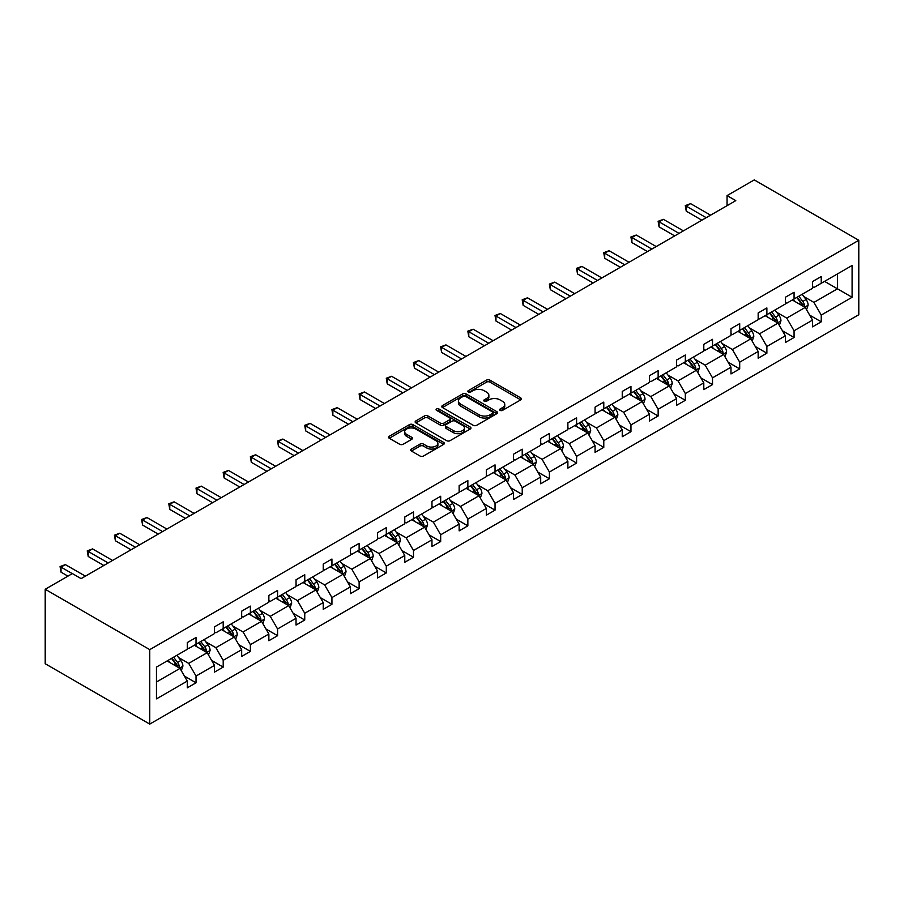 <?xml version="1.0" encoding="UTF-8"?>
<svg xmlns="http://www.w3.org/2000/svg" width="904" height="904" viewBox="0 0 904 904"><rect width="100%" height="100%" fill="white"/><g stroke="black" fill="none" stroke-linecap="round" stroke-linejoin="round"><path stroke-width="1.36" d="M500.138 410.382A1.695 0.983 0 0 0 502.534 410.382L520.715 399.884A2.418 1.401 0 0 0 521.416 398.901A2.418 1.401 0 0 0 520.715 397.907L489.923 380.132A2.418 1.401 0 0 0 486.499 380.132L468.328 390.63A1.695 0.983 0 0 0 467.831 391.319A1.695 0.983 0 0 0 468.328 392.008A1.695 0.983 0 0 0 470.724 392.008L473.074 390.652A7.74 4.463 0 0 1 484.024 390.652L486.589 392.133A7.74 4.463 0 0 1 488.861 395.297A7.74 4.463 0 0 1 486.589 398.449L484.239 399.817A1.695 0.983 0 0 0 483.742 400.506A1.695 0.983 0 0 0 484.239 401.195A1.695 0.983 0 0 0 486.634 401.195L488.985 399.839A7.74 4.463 0 0 1 499.935 399.839L502.5 401.319A7.74 4.463 0 0 1 504.76 404.472A7.74 4.463 0 0 1 502.5 407.636L500.138 408.992A1.695 0.983 0 0 0 499.652 409.681A1.695 0.983 0 0 0 500.138 410.382L500.138 408.992M411.41 449.062A2.418 1.401 0 0 0 410.71 450.056A2.418 1.401 0 0 0 411.41 451.039L420.055 456.023A2.418 1.401 0 0 0 423.479 456.023L443.661 444.372A2.418 1.401 0 0 0 444.361 443.389A2.418 1.401 0 0 0 443.661 442.395L412.868 424.62A2.418 1.401 0 0 0 409.444 424.62L389.262 436.27A2.418 1.401 0 0 0 388.55 437.265A2.418 1.401 0 0 0 389.262 438.248L399.704 444.271A2.418 1.401 0 0 0 403.116 444.271L411.761 439.287A2.418 1.401 0 0 0 412.461 438.304A2.418 1.401 0 0 0 411.761 437.31L406.585 434.327A6.475 3.74 0 0 1 404.687 431.683A6.475 3.74 0 0 1 408.687 428.236A6.475 3.74 0 0 1 415.738 429.038L435.999 440.745A6.475 3.74 0 0 1 437.898 443.389A6.475 3.74 0 0 1 433.897 446.836A6.475 3.74 0 0 1 426.846 446.022L423.479 444.079A2.418 1.401 0 0 0 420.055 444.079L411.41 449.062L411.41 451.039L420.055 446.09L420.055 444.079M858.8 240.272L754.241 179.907L727.065 195.603L735.777 200.631L81.1 578.616L72.388 573.577L45.2 589.272L149.759 649.637L858.8 240.272L858.8 314.728L149.759 724.093L149.759 649.637M473.244 425.309A2.418 1.401 0 0 0 476.668 425.309L496.85 413.659A2.418 1.401 0 0 0 497.562 412.676A2.418 1.401 0 0 0 496.85 411.682L466.068 393.907A2.418 1.401 0 0 0 462.645 393.907L442.463 405.568A2.418 1.401 0 0 0 441.751 406.551A2.418 1.401 0 0 0 442.463 407.534L473.244 425.309M437.231 410.744A1.695 0.983 0 0 1 438.948 410.981L438.948 408.97L470.249 427.038A2.418 1.401 0 0 1 470.961 428.033A2.418 1.401 0 0 1 470.249 429.016L450.068 440.666A2.418 1.401 0 0 1 446.655 440.666L415.863 422.891L415.863 420.925A2.418 1.401 0 0 0 415.151 421.908A2.418 1.401 0 0 0 415.863 422.891M415.863 420.925L424.496 415.93A2.418 1.401 0 0 1 427.92 415.93L440.406 423.14A2.418 1.401 0 0 0 443.83 423.14L449.559 419.829A2.418 1.401 0 0 0 450.271 418.846A2.418 1.401 0 0 0 449.559 417.863L436.553 410.348A1.695 0.983 0 0 1 436.067 409.659A1.695 0.983 0 0 1 437.107 408.755A1.695 0.983 0 0 1 438.948 408.97M156.46 667.096L187.309 649.287L187.309 642.552L196.021 637.512L196.021 644.258L214.485 633.591L214.485 626.856L223.198 621.816L223.198 628.562L241.673 617.895L241.673 611.16L250.385 606.132L250.385 612.867L268.861 602.2L268.861 595.465L277.573 590.436L277.573 597.171L296.037 586.504L296.037 579.769L304.75 574.741L304.75 581.475L323.225 570.819L323.225 564.073L331.937 559.045L331.937 565.78L350.413 555.124L350.413 548.378L359.125 543.349L359.125 550.095L377.589 539.428L377.589 532.682L386.302 527.653L386.302 534.4L404.777 523.732L404.777 516.986L413.49 511.958L413.49 518.704L431.965 508.037L431.965 501.302L440.677 496.262L440.677 503.008L459.142 492.341L459.142 485.606L467.854 480.566L467.854 487.312L486.329 476.645L486.329 469.91L495.042 464.882L495.042 471.617L513.517 460.95L513.517 454.215L522.229 449.186L522.229 455.921L540.694 445.254L540.694 438.519L549.406 433.491L549.406 440.225L567.881 429.569L567.881 422.823L576.594 417.795L576.594 424.53L595.069 413.874L595.069 407.128L603.782 402.099L603.782 408.845L622.246 398.178L622.246 391.432L630.958 386.403L630.958 393.15L649.434 382.482L649.434 375.736L658.146 370.708L658.146 377.454L676.61 366.787L676.61 360.041L685.334 355.012L685.334 361.758L703.798 351.091L703.798 344.356L712.51 339.316L712.51 346.062L730.986 335.395L730.986 328.661L739.698 323.632L739.698 330.367L758.162 319.7L758.162 312.965L766.874 307.936L766.874 314.671L785.35 304.004L785.35 297.269L794.062 292.241L794.062 298.975L812.538 288.32L812.538 281.573L821.25 276.545L821.25 283.28L852.088 265.482L852.088 297.269L821.25 315.078L821.25 321.813L812.538 326.852L812.538 320.106L794.062 330.774L794.062 337.508L785.35 342.537L785.35 335.802L766.874 346.469L766.874 353.204L758.162 358.233L758.162 351.498L739.698 362.165L739.698 368.9L730.986 373.928L730.986 367.193L712.51 377.849L712.51 384.596L703.798 389.624L703.798 382.889L685.334 393.545L685.334 400.291L676.61 405.32L676.61 398.574L658.146 409.241L658.146 415.987L649.434 421.015L649.434 414.269L630.958 424.936L630.958 431.683L622.246 436.711L622.246 429.965L603.782 440.632L603.782 447.367L595.069 452.407L595.069 445.661L576.594 456.328L576.594 463.063L567.881 468.102L567.881 461.356L549.406 472.024L549.406 478.758L540.694 483.787L540.694 477.052L522.229 487.719L522.229 494.454L513.517 499.483L513.517 492.748L495.042 503.415L495.042 510.15L486.329 515.178L486.329 508.443L467.854 519.099L467.854 525.846L459.142 530.874L459.142 524.139L440.677 534.795L440.677 541.541L431.965 546.57L431.965 539.824L413.49 550.491L413.49 557.237L404.777 562.265L404.777 555.519L386.302 566.186L386.302 572.933L377.589 577.961L377.589 571.215L359.125 581.882L359.125 588.628L350.413 593.657L350.413 586.911L331.937 597.578L331.937 604.313L323.225 609.352L323.225 602.606L304.75 613.274L304.75 620.008L296.037 625.037L296.037 618.302L277.573 628.969L277.573 635.704L268.861 640.733L268.861 633.998L250.385 644.665L250.385 651.4L241.673 656.428L241.673 649.693L223.198 660.349L223.198 667.096L214.485 672.124L214.485 665.389L196.021 676.045L196.021 682.791L187.309 687.82L187.309 681.074L156.46 698.882L156.46 667.096M194.281 645.264L207.174 652.711L188.699 663.378L178.619 657.547M188.699 663.378L196.021 676.045M207.174 652.711L214.485 665.389M187.309 647.682L188.699 648.484L196.021 644.258M221.457 629.568L234.351 637.015L215.886 647.682L205.796 641.851M215.886 647.682L223.198 660.349M234.351 637.015L241.673 649.693M214.485 631.986L215.886 632.789L223.198 628.562M248.645 613.872L261.538 621.319L243.063 631.986L232.983 626.156M243.063 631.986L250.385 644.665M261.538 621.319L268.861 633.998M241.673 616.291L243.063 617.093L250.385 612.867M275.822 598.177L288.726 605.624L270.251 616.291L260.16 610.471M270.251 616.291L277.573 628.969M288.726 605.624L296.037 618.302M268.861 600.595L270.251 601.397L277.573 597.171M303.009 582.481L315.903 589.928L297.439 600.595L287.348 594.775M297.439 600.595L304.75 613.274M315.903 589.928L323.225 602.606M296.037 584.899L297.439 585.702L304.75 581.475M330.197 566.785L343.091 574.232L324.615 584.899L314.536 579.08M324.615 584.899L331.937 597.578M343.091 574.232L350.413 586.911M323.225 569.204L324.615 570.006L331.937 565.78M357.374 551.101L370.278 558.536L351.803 569.204L341.712 563.384M351.803 569.204L359.125 581.882M370.278 558.536L377.589 571.215M350.413 553.508L351.803 554.31L359.125 550.095M384.562 535.405L397.455 542.852L378.991 553.508L368.9 547.688M378.991 553.508L386.302 566.186M397.455 542.852L404.777 555.519M377.589 537.812L378.991 538.626L386.302 534.4M411.749 519.71L424.643 527.156L406.167 537.812L396.088 531.993M406.167 537.812L413.49 550.491M424.643 527.156L431.965 539.824M404.777 522.116L406.167 522.93L413.49 518.704M438.926 504.014L451.83 511.461L433.355 522.128L423.264 516.297M433.355 522.128L440.677 534.795M451.83 511.461L459.142 524.139M431.965 506.432L433.355 507.234L440.677 503.008M466.114 488.318L479.007 495.765L460.543 506.432L450.452 500.601M460.543 506.432L467.854 519.099M479.007 495.765L486.329 508.443M459.142 490.736L460.543 491.539L467.854 487.312M493.301 472.622L506.195 480.069L487.719 490.736L477.64 484.906M487.719 490.736L495.042 503.415M506.195 480.069L513.517 492.748M486.329 475.041L487.719 475.843L495.042 471.617M520.478 456.927L533.383 464.373L514.907 475.041L504.816 469.221M514.907 475.041L522.229 487.719M533.383 464.373L540.694 477.052M513.517 459.345L514.907 460.147L522.229 455.921M547.666 441.231L560.559 448.678L542.095 459.345L532.004 453.525M542.095 459.345L549.406 472.024M560.559 448.678L567.881 461.356M540.694 443.649L542.095 444.452L549.406 440.225M574.854 425.535L587.747 432.982L569.271 443.649L559.192 437.83M569.271 443.649L576.594 456.328M587.747 432.982L595.069 445.661M567.881 427.954L569.271 428.756L576.594 424.53M602.03 409.851L614.935 417.286L596.459 427.954L586.368 422.134M596.459 427.954L603.782 440.632M614.935 417.286L622.246 429.965M595.069 412.258L596.459 413.06L603.782 408.845M629.218 394.155L642.111 401.602L623.647 412.258L613.556 406.438M623.647 412.258L630.958 424.936M642.111 401.602L649.434 414.269M622.246 396.562L623.647 397.376L630.958 393.15M656.406 378.46L669.299 385.906L650.823 396.562L640.744 390.743M650.823 396.562L658.146 409.241M669.299 385.906L676.61 398.574M649.434 380.866L650.823 381.68L658.146 377.454M683.582 362.764L696.476 370.211L678.011 380.866L667.92 375.047M678.011 380.866L685.334 393.545M696.476 370.211L703.798 382.889M676.61 365.182L678.011 365.984L685.334 361.758M710.77 347.068L723.663 354.515L705.199 365.182L695.108 359.351M705.199 365.182L712.51 377.849M723.663 354.515L730.986 367.193M703.798 349.486L705.199 350.289L712.51 346.062M737.958 331.372L750.851 338.819L732.376 349.486L722.296 343.656M732.376 349.486L739.698 362.165M750.851 338.819L758.162 351.498M730.986 333.791L732.376 334.593L739.698 330.367M765.134 315.677L778.028 323.123L759.563 333.791L749.472 327.96M759.563 333.791L766.874 346.469M778.028 323.123L785.35 335.802M758.162 318.095L759.563 318.897L766.874 314.671M792.322 299.981L805.215 307.428L786.74 318.095L776.66 312.276M786.74 318.095L794.062 330.774M805.215 307.428L812.538 320.106M785.35 302.399L786.74 303.202L794.062 298.975M824.561 281.37L837.454 288.817L813.928 302.399L803.848 296.58M813.928 302.399L821.25 315.078M852.088 297.269L837.454 288.817L837.454 273.923L852.088 265.482M45.2 589.272L45.2 663.728L149.759 724.093M727.065 195.603L727.065 205.671M812.538 286.704L813.928 287.506L821.25 283.28M156.46 681.989L179.986 668.406L167.093 660.96M179.986 668.406L187.309 681.074M809.656 315.123L821.25 321.813M782.48 330.819L794.062 337.508M755.292 346.514L766.874 353.204M728.104 362.21L739.698 368.9M700.928 377.906L712.51 384.596M673.74 393.602L685.334 400.291M646.552 409.297L658.146 415.987M619.376 424.993L630.958 431.683M592.188 440.677L603.782 447.367M565 456.373L576.594 463.063M537.823 472.069L549.406 478.758M510.636 487.764L522.229 494.454M483.448 503.46L495.042 510.15M456.271 519.156L467.854 525.846M429.084 534.852L440.677 541.541M401.907 550.547L413.49 557.237M374.719 566.243L386.302 572.933M347.531 581.927L359.125 588.628M320.355 597.623L331.937 604.313M293.167 613.319L304.75 620.008M265.979 629.014L277.573 635.704M238.803 644.71L250.385 651.4M211.615 660.406L223.198 667.096M184.427 676.102L196.021 682.791M500.816 410.619L502.5 409.648A7.74 4.463 0 0 0 504.76 406.495L504.76 404.472M488.861 395.297L488.861 397.308A7.74 4.463 0 0 1 486.589 400.461L484.917 401.432M520.715 397.907L520.715 399.884L489.923 382.143A2.418 1.401 0 0 0 486.499 382.143L469.006 392.246M496.816 413.682L466.068 395.918A2.418 1.401 0 0 0 462.645 395.918L442.497 407.557M492.578 413.365A1.695 0.983 0 0 0 493.075 412.676A1.695 0.983 0 0 0 492.578 411.987L465.549 396.381A1.695 0.983 0 0 0 463.153 396.381L460.678 397.816A7.74 4.463 0 0 0 458.407 400.969A7.74 4.463 0 0 0 460.678 404.133L479.143 414.8A7.74 4.463 0 0 0 490.092 414.8L492.578 413.365L492.578 415.377A1.695 0.983 0 0 0 493.075 414.687L493.075 412.676M458.407 400.969L458.407 402.981A7.74 4.463 0 0 0 460.678 406.145L460.678 404.133M492.578 415.377L490.092 416.812A7.74 4.463 0 0 1 479.143 416.812L460.678 406.145M415.896 422.914L424.496 417.942L424.496 415.93M450.271 418.846L450.271 420.857A2.418 1.401 0 0 1 449.559 421.84L443.83 425.151A2.418 1.401 0 0 1 440.406 425.151L427.92 417.942A2.418 1.401 0 0 0 424.496 417.942M438.948 410.981L470.227 429.038M453.367 430.62A6.475 3.74 0 0 0 460.418 431.434A6.475 3.74 0 0 0 464.407 427.976A6.475 3.74 0 0 0 462.509 425.343L455.367 421.219A2.418 1.401 0 0 0 451.955 421.219L446.226 424.518A2.418 1.401 0 0 0 445.514 425.513A2.418 1.401 0 0 0 446.226 426.496L453.367 430.62L453.367 432.632A6.475 3.74 0 0 0 460.418 433.445A6.475 3.74 0 0 0 464.407 429.988L464.407 427.976M445.514 425.513L445.514 427.524A2.418 1.401 0 0 0 446.226 428.507L446.226 426.496M453.367 432.632L446.226 428.507M437.898 443.389L437.898 445.401A6.475 3.74 0 0 1 433.897 448.847A6.475 3.74 0 0 1 426.846 448.034L423.479 446.09A2.418 1.401 0 0 0 420.055 446.09M404.687 431.683L404.687 433.694A6.475 3.74 0 0 0 406.585 436.338L406.585 434.327M411.727 439.31L406.585 436.338M443.661 442.395L443.661 444.372L412.868 426.631A2.418 1.401 0 0 0 409.444 426.631L389.296 438.27L389.262 436.27M806.537 309.722L808.142 305.1A6.531 3.774 -120 0 0 806.063 299.529L802.142 294.308M795.136 301.608L793.429 299.337M804.255 306.874L804.616 305.371A6.531 3.774 -120 0 0 802.752 301.45L798.831 296.218M797.204 297.167L801.509 302.919A3.322 1.921 60 0 1 802.108 303.925L804.616 305.371M796.74 297.427L800.661 302.648A6.531 3.774 60 0 1 802.289 305.733M706.239 217.694L686.249 206.146L690.611 203.637L710.601 215.175M701.877 220.203L686.249 211.186L686.249 206.146L685.288 205.592L690.611 203.637M686.249 211.186L685.288 205.592M779.361 325.417L780.954 320.784A6.531 3.774 -120 0 0 778.875 315.225L774.965 310.004M767.948 317.304L766.253 315.033M777.067 322.57L777.429 321.067A6.531 3.774 -120 0 0 775.564 317.146L771.654 311.914M770.016 312.863L774.321 318.615A3.322 1.921 60 0 1 774.931 319.62L777.429 321.067M769.564 313.123L773.474 318.344A6.531 3.774 60 0 1 775.101 321.428M752.173 341.113L753.778 336.48A6.531 3.774 -120 0 0 751.687 330.921L747.777 325.7M740.76 333L739.065 330.728M749.879 338.265L750.252 336.763A6.531 3.774 -120 0 0 748.376 332.83L744.467 327.61M742.828 328.559L747.133 334.299A3.322 1.921 60 0 1 747.744 335.316L750.252 336.763M742.376 328.819L746.286 334.039A6.531 3.774 60 0 1 747.913 337.124M679.051 233.379L659.072 221.842L663.423 219.333L683.413 230.87M674.7 235.899L659.072 226.87L659.072 221.842L658.112 221.288L663.423 219.333M659.072 226.87L658.112 221.288M651.874 249.075L631.885 237.537L636.235 235.029L656.225 246.566M647.513 251.594L631.885 242.566L631.885 237.537L630.924 236.984L636.235 235.029M631.885 242.566L630.924 236.984M724.985 356.809L726.59 352.176A6.531 3.774 -120 0 0 724.511 346.616L720.59 341.396M713.584 348.695L711.877 346.424M722.703 353.961L723.064 352.458A6.531 3.774 -120 0 0 721.2 348.526L717.279 343.305M715.652 344.254L719.957 349.995A3.322 1.921 60 0 1 720.556 351.012L723.064 352.458M715.188 344.514L719.109 349.735A6.531 3.774 60 0 1 720.737 352.82M624.687 264.77L604.697 253.233L609.059 250.713L629.048 262.262M620.336 267.29L604.697 258.262L604.697 253.233L603.736 252.679L609.059 250.713M604.697 258.262L603.736 252.679M697.809 372.504L699.402 367.871A6.531 3.774 -120 0 0 697.323 362.312L693.413 357.091M686.396 364.38L684.701 362.12M695.515 369.646L695.877 368.154A6.531 3.774 -120 0 0 694.012 364.222L690.102 359.001M688.464 359.95L692.769 365.691A3.322 1.921 60 0 1 693.379 366.708L695.877 368.154M688.012 360.21L691.922 365.431A6.531 3.774 60 0 1 693.549 368.516M597.499 280.466L577.52 268.929L581.871 266.409L601.861 277.957M593.148 282.986L577.52 273.957L577.52 268.929L576.56 268.375L581.871 266.409M577.52 273.957L576.56 268.375M670.621 388.2L672.226 383.567A6.531 3.774 -120 0 0 670.135 378.008L666.225 372.787M659.208 380.075L657.513 377.815M668.327 385.341L668.7 383.85A6.531 3.774 -120 0 0 666.824 379.917L662.914 374.697M661.276 375.646L665.581 381.386A3.322 1.921 60 0 1 666.191 382.403L668.7 383.85M660.824 375.906L664.734 381.126A6.531 3.774 60 0 1 666.361 384.211M570.322 296.162L550.333 284.624L554.694 282.104L574.673 293.642M565.961 298.682L550.333 289.653L550.333 284.624L549.372 284.071L554.694 282.104M550.333 289.653L549.372 284.071M643.433 403.896L645.038 399.263A6.531 3.774 -120 0 0 642.959 393.703L639.049 388.483M632.032 395.771L630.325 393.511M641.151 401.037L641.512 399.545A6.531 3.774 -120 0 0 639.648 395.613L635.738 390.392M634.099 391.33L638.405 397.082A3.322 1.921 60 0 1 639.004 398.088L641.512 399.545M633.636 391.601L637.557 396.822A6.531 3.774 60 0 1 639.184 399.907M543.134 311.857L523.145 300.32L527.507 297.8L547.496 309.337M538.784 314.366L523.145 305.349L523.145 300.32L522.196 299.766L527.507 297.8M523.145 305.349L522.196 299.766M616.257 419.58L617.861 414.959A6.531 3.774 -120 0 0 615.771 409.399L611.861 404.178M604.844 411.467L603.149 409.207M613.963 416.733L614.336 415.23A6.531 3.774 -120 0 0 612.46 411.309L608.55 406.088M606.912 407.026L611.217 412.778A3.322 1.921 60 0 1 611.827 413.783L614.336 415.23M606.46 407.297L610.369 412.518A6.531 3.774 60 0 1 611.997 415.603M515.947 327.553L495.968 316.016L500.319 313.496L520.308 325.033M511.596 330.062L495.968 321.044L495.968 316.016L495.008 315.462L500.319 313.496M495.968 321.044L495.008 315.462M589.069 435.276L590.674 430.654A6.531 3.774 -120 0 0 588.583 425.095L584.673 419.863M577.656 427.163L575.961 424.903M586.786 432.428L587.148 430.925A6.531 3.774 -120 0 0 585.272 427.004L581.362 421.784M579.724 422.722L584.029 428.473A3.322 1.921 60 0 1 584.639 429.479L587.148 430.925M579.272 422.982L583.182 428.213A6.531 3.774 60 0 1 584.809 431.298M488.77 343.249L468.78 331.7L473.142 329.192L493.121 340.729M484.408 345.757L468.78 336.74L468.78 331.7L467.82 331.158L473.142 329.192M468.78 336.74L467.82 331.158M561.881 450.972L563.486 446.35A6.531 3.774 -120 0 0 561.407 440.79L557.497 435.558M550.479 442.858L548.784 440.587M559.599 448.124L559.96 446.621A6.531 3.774 -120 0 0 558.096 442.7L554.186 437.468M552.547 438.417L556.853 444.169A3.322 1.921 60 0 1 557.452 445.175L559.96 446.621M552.095 438.677L556.005 443.909A6.531 3.774 60 0 1 557.632 446.983M461.582 358.944L441.593 347.396L445.954 344.887L465.944 356.425M457.232 361.453L441.593 352.436L441.593 347.396L440.643 346.842L445.954 344.887M441.593 352.436L440.643 346.842M534.705 466.667L536.309 462.046A6.531 3.774 -120 0 0 534.219 456.475L530.309 451.254M523.292 458.554L521.597 456.283M532.411 463.82L532.784 462.317A6.531 3.774 -120 0 0 530.908 458.396L526.998 453.164M525.36 454.113L529.665 459.865A3.322 1.921 60 0 1 530.275 460.87L532.784 462.317M524.908 454.373L528.817 459.594A6.531 3.774 60 0 1 530.445 462.678M434.395 374.629L414.416 363.092L418.767 360.583L438.756 372.12M430.044 377.149L414.416 368.12L414.416 363.092L413.456 362.538L418.767 360.583M414.416 368.12L413.456 362.538M507.517 482.363L509.121 477.73A6.531 3.774 -120 0 0 507.031 472.171L503.121 466.95M496.104 474.25L494.409 471.978M505.234 479.515L505.596 478.013A6.531 3.774 -120 0 0 503.72 474.08L499.81 468.86M498.172 469.809L502.488 475.56A3.322 1.921 60 0 1 503.087 476.566L505.596 478.013M497.72 470.069L501.63 475.289A6.531 3.774 60 0 1 503.257 478.374M407.218 390.325L387.228 378.787L391.59 376.279L411.569 387.816M402.856 392.844L387.228 383.816L387.228 378.787L386.268 378.234L391.59 376.279M387.228 383.816L386.268 378.234M480.329 498.059L481.934 493.426A6.531 3.774 -120 0 0 479.854 487.866L475.945 482.646M468.927 489.945L467.232 487.674M478.046 495.211L478.408 493.708A6.531 3.774 -120 0 0 476.544 489.776L472.634 484.555M470.995 485.504L475.301 491.245A3.322 1.921 60 0 1 475.899 492.262L478.408 493.708M470.543 485.764L474.453 490.985A6.531 3.774 60 0 1 476.08 494.07M380.03 406.02L360.041 394.483L364.402 391.963L384.392 403.512M375.68 408.54L360.041 399.511L360.041 394.483L359.091 393.929L364.402 391.963M360.041 399.511L359.091 393.929M453.153 513.754L454.757 509.121A6.531 3.774 -120 0 0 452.667 503.562L448.757 498.341M441.74 505.63L440.045 503.37M450.859 510.907L451.232 509.404A6.531 3.774 -120 0 0 449.356 505.472L445.446 500.251M443.807 501.2L448.113 506.941A3.322 1.921 60 0 1 448.723 507.958L451.232 509.404M443.356 501.46L447.265 506.681A6.531 3.774 60 0 1 448.892 509.766M352.854 421.716L332.864 410.179L337.215 407.659L357.204 419.207M348.492 424.236L332.864 415.207L332.864 410.179L331.904 409.625L337.215 407.659M332.864 415.207L331.904 409.625M425.965 529.45L427.569 524.817A6.531 3.774 -120 0 0 425.49 519.258L421.569 514.037M414.552 521.325L412.857 519.065M423.682 526.591L424.044 525.1A6.531 3.774 -120 0 0 422.179 521.167L418.258 515.947M416.631 516.896L420.936 522.636A3.322 1.921 60 0 1 421.535 523.653L424.044 525.1M416.168 517.156L420.077 522.376A6.531 3.774 60 0 1 421.705 525.461M325.666 437.412L305.676 425.874L310.038 423.354L330.017 434.892M321.304 439.932L305.676 430.903L305.676 425.874L304.716 425.321L310.038 423.354M305.676 430.903L304.716 425.321M398.777 545.146L400.382 540.513A6.531 3.774 -120 0 0 398.302 534.953L394.393 529.733M387.375 537.021L385.68 534.761M396.494 542.287L396.856 540.795A6.531 3.774 -120 0 0 394.991 536.863L391.082 531.642M389.443 532.58L393.748 538.332A3.322 1.921 60 0 1 394.347 539.349L396.856 540.795M388.991 532.851L392.901 538.072A6.531 3.774 60 0 1 394.528 541.157M298.478 453.107L278.488 441.57L282.85 439.05L302.84 450.587M294.128 455.616L278.488 446.599L278.488 441.57L277.539 441.016L282.85 439.05M278.488 446.599L277.539 441.016M371.601 560.83L373.205 556.209A6.531 3.774 -120 0 0 371.115 550.649L367.205 545.428M360.187 552.717L358.492 550.457M369.307 557.983L369.679 556.491A6.531 3.774 -120 0 0 367.804 552.559L363.894 547.338M362.255 548.276L366.561 554.028A3.322 1.921 60 0 1 367.171 555.033L369.679 556.491M361.803 548.547L365.713 553.768A6.531 3.774 60 0 1 367.34 556.853M271.302 468.803L251.312 457.266L255.662 454.746L275.652 466.283M266.94 471.312L251.312 462.294L251.312 457.266L250.351 456.712L255.662 454.746M251.312 462.294L250.351 456.712M344.413 576.526L346.017 571.904A6.531 3.774 -120 0 0 343.938 566.345L340.017 561.113M333 568.413L331.305 566.153M342.13 573.678L342.492 572.175A6.531 3.774 -120 0 0 340.627 568.254L336.706 563.034M335.079 563.972L339.384 569.723A3.322 1.921 60 0 1 339.983 570.729L342.492 572.175M334.616 564.232L338.525 569.463A6.531 3.774 60 0 1 340.153 572.548M244.114 484.499L224.124 472.95L228.486 470.442L248.464 481.979M239.752 487.007L224.124 477.99L224.124 472.95L223.164 472.408L228.486 470.442M224.124 477.99L223.164 472.408M317.236 592.222L318.829 587.6A6.531 3.774 -120 0 0 316.75 582.04L312.841 576.808M305.823 584.108L304.128 581.848M314.942 589.374L315.304 587.871A6.531 3.774 -120 0 0 313.439 583.95L309.53 578.729M307.891 579.667L312.196 585.419A3.322 1.921 60 0 1 312.795 586.425L315.304 587.871M307.439 579.927L311.349 585.159A6.531 3.774 60 0 1 312.976 588.233M216.926 500.194L196.936 488.646L201.298 486.137L221.288 497.675M212.576 502.703L196.936 493.686L196.936 488.646L195.987 488.092L201.298 486.137M196.936 493.686L195.987 488.092M290.048 607.917L291.653 603.296A6.531 3.774 -120 0 0 289.562 597.725L285.653 592.504M278.635 599.804L276.94 597.533M287.755 605.07L288.127 603.567A6.531 3.774 -120 0 0 286.252 599.646L282.342 594.414M280.703 595.363L285.009 601.115A3.322 1.921 60 0 1 285.619 602.12L288.127 603.567M280.251 595.623L284.161 600.844A6.531 3.774 60 0 1 285.788 603.928M189.75 515.879L169.76 504.342L174.11 501.833L194.1 513.37M185.388 518.399L169.76 509.37L169.76 504.342L168.799 503.788L174.11 501.833M169.76 509.37L168.799 503.788M262.861 623.613L264.465 618.98A6.531 3.774 -120 0 0 262.386 613.42L258.465 608.2M251.448 615.5L249.753 613.228M260.578 620.765L260.94 619.263A6.531 3.774 -120 0 0 259.075 615.33L255.154 610.11M253.527 611.059L257.832 616.81A3.322 1.921 60 0 1 258.431 617.816L260.94 619.263M253.063 611.319L256.985 616.539A6.531 3.774 60 0 1 258.612 619.624M162.562 531.575L142.572 520.037L146.934 517.529L166.912 529.066M158.2 534.094L142.572 525.066L142.572 520.037L141.612 519.484L146.934 517.529M142.572 525.066L141.612 519.484M235.684 639.309L237.277 634.676A6.531 3.774 -120 0 0 235.198 629.116L231.288 623.896M224.271 631.195L222.576 628.924M233.39 636.461L233.752 634.958A6.531 3.774 -120 0 0 231.887 631.026L227.977 625.805M226.339 626.754L230.644 632.495A3.322 1.921 60 0 1 231.243 633.512L233.752 634.958M225.887 627.014L229.797 632.235A6.531 3.774 60 0 1 231.424 635.32M135.374 547.27L115.396 535.733L119.746 533.213L139.736 544.762M131.023 549.79L115.396 540.761L115.396 535.733L114.435 535.179L119.746 533.213M115.396 540.761L114.435 535.179M208.496 655.004L210.101 650.371A6.531 3.774 -120 0 0 208.01 644.812L204.101 639.591M197.083 646.88L195.388 644.62M206.202 652.157L206.575 650.654A6.531 3.774 -120 0 0 204.7 646.722L200.79 641.501M199.151 642.45L203.457 648.191A3.322 1.921 60 0 1 204.067 649.208L206.575 650.654M198.699 642.71L202.609 647.931A6.531 3.774 60 0 1 204.236 651.016M108.197 562.966L88.208 551.429L92.558 548.909L112.548 560.457M103.836 565.486L88.208 556.457L88.208 551.429L87.247 550.875L92.558 548.909M88.208 556.457L87.247 550.875M181.308 670.7L182.913 666.067A6.531 3.774 -120 0 0 180.834 660.508L176.913 655.287M169.895 662.575L168.2 660.315M179.026 667.841L179.387 666.35A6.531 3.774 -120 0 0 177.523 662.417L173.602 657.197M171.975 658.146L176.28 663.886A3.322 1.921 60 0 1 176.879 664.903L179.387 666.35M171.511 658.406L175.432 663.626A6.531 3.774 60 0 1 177.06 666.711M72.297 573.633L61.02 567.124L65.382 564.604L85.36 576.142M67.936 576.142L61.02 572.153L61.02 567.124L60.059 566.571L65.382 564.604M61.02 572.153L60.059 566.571M502.5 409.648L502.5 407.636M484.239 401.195L484.239 399.817M486.589 400.461L486.589 398.449M468.328 392.008L468.328 390.63M486.499 382.143L486.499 380.132M489.923 382.143L489.923 380.132M442.463 407.534L442.463 405.568M462.645 395.918L462.645 393.907M466.068 395.918L466.068 393.907M496.85 413.659L496.85 411.682M479.143 416.812L479.143 414.8M490.092 416.812L490.092 414.8M427.92 417.942L427.92 415.93M440.406 425.151L440.406 423.14M443.83 425.151L443.83 423.14M449.559 421.84L449.559 419.829M470.249 429.016L470.249 427.038M423.479 446.09L423.479 444.079M426.846 448.034L426.846 446.022M411.761 439.287L411.761 437.31M409.444 426.631L409.444 424.62M412.868 426.631L412.868 424.62M804.741 307.157L808.097 305.224M802.752 301.45L806.063 299.529M798.797 303.721L800.661 302.648M777.564 322.852L780.92 320.92M775.564 317.146L778.875 315.225M771.62 319.417L773.474 318.344M750.376 338.548L753.733 336.616M748.376 332.83L751.687 330.921M744.433 335.113L746.286 334.039M723.189 354.244L726.545 352.3M721.2 348.526L724.511 346.616M717.245 350.808L719.109 349.735M696.012 369.939L699.368 367.996M694.012 364.222L697.323 362.312M690.068 366.504L691.922 365.431M668.824 385.635L672.18 383.691M666.824 379.917L670.135 378.008M662.881 382.2L664.734 381.126M641.648 401.319L644.993 399.387M639.648 395.613L642.959 393.703M635.693 397.896L637.557 396.822M614.46 417.015L617.816 415.083M612.46 411.309L615.771 409.399M608.516 413.591L610.369 412.518M587.272 432.711L590.628 430.779M585.272 427.004L588.583 425.095M581.328 429.276L583.182 428.213M560.096 448.407L563.441 446.474M558.096 442.7L561.407 440.79M554.141 444.971L556.005 443.909M532.908 464.102L536.264 462.17M530.908 458.396L534.219 456.475M526.964 460.667L528.817 459.594M505.72 479.798L509.076 477.866M503.72 474.08L507.031 472.171M499.776 476.363L501.63 475.289M478.544 495.494L481.888 493.55M476.544 489.776L479.854 487.866M472.589 492.058L474.453 490.985M451.356 511.189L454.712 509.246M449.356 505.472L452.667 503.562M445.412 507.754L447.265 506.681M424.168 526.885L427.524 524.942M422.179 521.167L425.49 519.258M418.224 523.45L420.077 522.376M396.992 542.581L400.336 540.637M394.991 536.863L398.302 534.953M391.036 539.146L392.901 538.072M369.804 558.265L373.16 556.333M367.804 552.559L371.115 550.649M363.86 554.841L365.713 553.768M342.616 573.961L345.972 572.029M340.627 568.254L343.938 566.345M336.672 570.537L338.525 569.463M315.439 589.657L318.796 587.724M313.439 583.95L316.75 582.04M309.484 586.221L311.349 585.159M288.252 605.352L291.608 603.42M286.252 599.646L289.562 597.725M282.308 601.917L284.161 600.844M261.064 621.048L264.42 619.116M259.075 615.33L262.386 613.42M255.12 617.613L256.985 616.539M233.887 636.744L237.243 634.8M231.887 631.026L235.198 629.116M227.944 633.308L229.797 632.235M206.7 652.439L210.056 650.496M204.7 646.722L208.01 644.812M200.756 649.004L202.609 647.931M179.512 668.135L182.868 666.191M177.523 662.417L180.834 660.508M173.568 664.7L175.432 663.626"/></g></svg>

